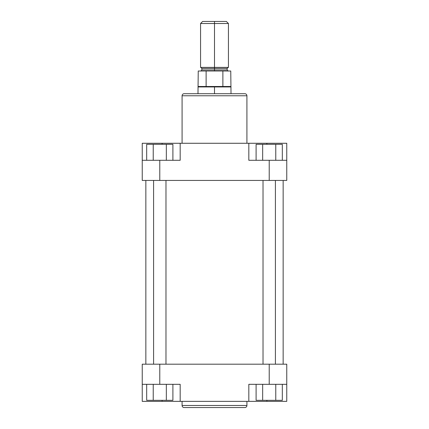 <?xml version="1.0" encoding="UTF-8"?>
<svg xmlns="http://www.w3.org/2000/svg" width="429" height="429" viewBox="0 0 429 429"><rect width="100%" height="100%" fill="white"/><g stroke="black" fill="none" stroke-linecap="round" stroke-linejoin="round"><path stroke-width="0.64" d="M244.852 407.55A2.065 2.065 0 0 0 246.916 405.485L246.916 401.356L246.916 405.485L182.084 405.485L182.084 401.356L182.084 405.485A2.065 2.065 0 0 0 184.148 407.55L244.852 407.55A2.065 2.065 0 0 0 246.916 405.485L182.084 405.485A2.065 2.065 0 0 0 184.148 407.55L244.707 407.55M248.825 384.32L286.765 384.32L286.765 364.189L142.235 364.189L142.235 384.32L180.175 384.32L159.786 384.32L159.786 364.189L269.214 364.189L269.214 384.32L248.825 384.32L248.825 401.356L180.175 401.356L248.825 401.356L248.825 384.32M180.175 401.356L180.175 384.32L180.175 401.356L142.235 401.356L177.129 401.356M250.204 401.356L286.765 401.356L286.765 364.189L269.214 364.189L269.214 384.32L286.765 384.32L286.765 401.356L266.892 401.356L266.892 400.321L266.892 401.356L248.825 401.356M142.235 401.356L142.235 364.189L159.786 364.189L159.786 384.32L142.235 384.32L142.235 401.356M162.108 401.356L162.108 400.321L162.108 401.356M172.898 400.321L146.675 400.321L146.675 384.32L146.675 400.321L153.228 400.321L153.228 384.32L153.228 400.321L166.339 400.321L166.339 384.32L166.339 400.321L172.898 400.321L172.898 384.32L172.898 400.321M282.325 400.321L256.102 400.321L256.102 384.32L256.102 400.321L262.661 400.321L262.661 384.32L262.661 400.321L275.772 400.321L275.772 384.32L275.772 400.321L282.325 400.321L282.325 384.32L282.325 400.321M145.849 180.432L145.849 364.189L145.849 180.432M283.151 364.189L283.151 180.432L283.151 364.189M184.148 93.715A2.065 2.065 0 0 0 182.084 95.78L182.084 143.27L182.084 95.78L246.916 95.78L246.916 143.27L246.916 95.78A2.065 2.065 0 0 0 244.852 93.715L184.148 93.715A2.065 2.065 0 0 0 182.084 95.78L246.916 95.78A2.065 2.065 0 0 0 244.852 93.715L184.293 93.715M180.175 160.301L142.235 160.301L142.235 180.432L286.765 180.432L286.765 160.301L248.825 160.301L269.214 160.301L269.214 180.432L159.786 180.432L159.786 160.301L180.175 160.301L180.175 143.27L248.825 143.27L180.175 143.27L180.175 160.301M248.825 143.27L248.825 160.301L248.825 143.27L286.765 143.27L251.871 143.27M178.796 143.27L142.235 143.27L142.235 180.432L159.786 180.432L159.786 160.301L142.235 160.301L142.235 143.27L162.108 143.27L162.108 144.3L162.108 143.27L180.175 143.27M286.765 143.27L286.765 180.432L269.214 180.432L269.214 160.301L286.765 160.301L286.765 143.27M266.892 143.27L266.892 144.3L266.892 143.27M256.102 144.3L282.325 144.3L282.325 160.301L282.325 144.3L275.772 144.3L275.772 160.301L275.772 144.3L262.661 144.3L262.661 160.301L262.661 144.3L256.102 144.3L256.102 160.301L256.102 144.3M146.675 144.3L172.898 144.3L172.898 160.301L172.898 144.3L166.339 144.3L166.339 160.301L166.339 144.3L153.228 144.3L153.228 160.301L153.228 144.3L146.675 144.3L146.675 160.301L146.675 144.3M201.855 68.42L201.855 69.97L227.145 69.97L214.5 69.97L214.5 71.005L214.5 21.45L202.627 21.45L226.373 21.45L214.5 21.45L214.5 23.515L200.563 23.515L214.5 23.515L214.5 67.391L228.437 67.391L200.563 67.391L214.5 67.391L214.5 68.42L227.145 68.42L201.855 68.42L200.82 67.391M214.5 93.715L214.5 86.937L197.983 86.937L214.5 86.937L214.5 86.486L198.241 86.486L206.124 86.486L206.124 71.005L222.876 71.005L222.876 86.486L230.759 86.486L214.5 86.486L214.5 86.937L231.017 86.937L214.5 86.937L214.5 93.715M230.759 71.005L222.876 71.005L230.759 71.005L231.017 93.715M228.437 67.391L228.437 23.515L214.5 23.515L228.437 23.515L226.373 21.45M227.145 69.97L227.145 68.42L214.5 68.42L214.5 69.97L227.145 69.97L228.18 71.005M198.241 71.005L206.124 71.005L198.241 71.005L197.983 93.715M206.124 86.486L206.124 71.005L222.876 71.005L222.876 86.486L206.124 86.486M214.5 69.97L201.855 69.97L214.5 69.97M214.5 68.42L201.855 68.42L214.5 68.42M153.593 180.432L153.593 364.189L153.593 180.432M165.98 364.189L165.98 180.432L165.98 364.189M263.02 180.432L263.02 364.189L263.02 180.432M275.407 364.189L275.407 180.432L275.407 364.189M227.145 68.42L228.18 67.391M200.563 67.391L200.563 23.515L202.627 21.45M201.855 69.97L200.82 71.005"/></g></svg>
